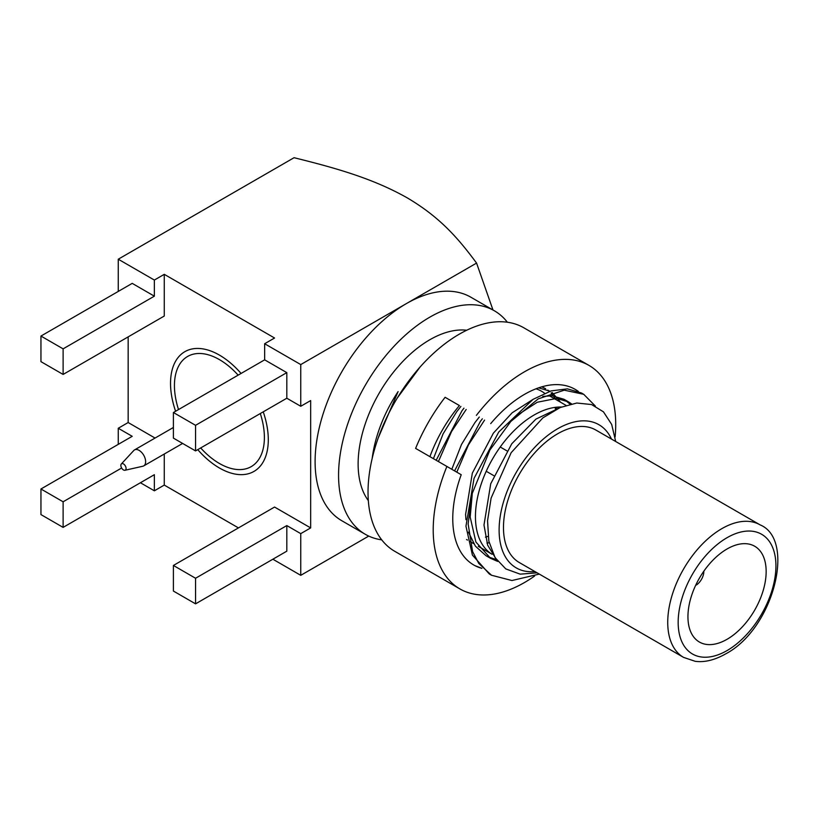<?xml version="1.0" encoding="UTF-8"?>
<svg xmlns="http://www.w3.org/2000/svg" width="819" height="819" viewBox="0 0 819 819"><rect width="100%" height="100%" fill="white"/><g stroke="black" fill="none" stroke-linecap="round" stroke-linejoin="round"><path stroke-width="1.23" d="M195.557 578.255L286.814 525.573L300.757 533.63L310.667 527.907L274.56 507.053L173.403 565.458L173.403 591.052L195.557 603.849L195.557 578.255L173.403 565.458M310.667 527.907L310.667 400.563L300.757 406.275L286.814 398.229L195.557 450.911L173.403 438.114L173.403 412.52L195.557 425.317L286.814 372.635L264.65 359.838L173.403 412.52M118.253 291.421L118.253 259.213L294.062 157.709C338.431 168.653 373.904 179.064 407.135 197.799C439.404 216.851 457.586 237.397 476.566 263.083L492.977 309.981M118.253 444.359L118.253 428.255L128.163 422.532L128.163 336.885M238.452 527.907L164.271 485.083L154.361 490.806L140.418 482.749M272.86 559.213L300.757 575.327L368.734 536.087M286.814 525.573L286.814 551.167L195.557 603.849M300.757 575.327L300.757 533.63M63.114 348.853L63.114 374.437L40.95 361.65L40.95 336.056L63.114 348.853L154.361 296.171L132.207 283.374L40.95 336.056M300.757 406.275L300.757 364.578L264.65 343.734L264.65 359.838M286.814 372.635L286.814 398.229M195.557 425.317L195.557 450.911M63.114 501.791L63.114 527.385L40.95 514.588L40.95 488.994L63.114 501.791L121.621 468.007M263.237 411.834A69.134 39.916 60 0 1 219.42 467.997A69.134 39.916 60 0 1 197.748 449.641M175.594 411.261A69.134 39.916 60 0 1 184.848 351.679A69.134 39.916 60 0 1 241.083 373.454M118.253 428.255L132.207 436.312L40.95 488.994M154.361 490.806L154.361 474.692L63.114 527.385M164.271 454.023L164.271 485.083M300.757 364.578L476.566 263.083M264.65 343.734L274.56 338.012L164.271 274.334L164.271 316.032L63.114 374.437M154.361 296.171L154.361 280.057L118.253 259.213M155.057 438.063L128.163 422.532M164.271 274.334L154.361 280.057M200.686 447.952A63.606 36.722 -120 0 0 219.42 463.482A63.606 36.722 -120 0 0 251.218 466.625A63.606 36.722 -120 0 0 260.309 413.534M238.145 375.143A63.606 36.722 -120 0 0 187.612 356.46A63.606 36.722 -120 0 0 178.522 409.561M539.291 574.088L511.957 580.528L491.523 575.245L478.767 563.431L472.594 551.545L468.14 524.006L471.969 494.133L489.905 450.01L510.831 421.457L538.226 398.863L564.23 390.172L583.722 394.308L595.382 406.101M491.523 575.245L489.281 573.955L472.399 555.067L465.96 526.187L474.037 478.368L498.74 432.022L533.056 399.344L551.126 390.909L567.383 388.861L581.47 393.007L583.722 394.308M481.777 568.284L475.245 565.755M456.807 472.174L468.407 444.963L484.582 420.086M454.576 470.894L480.354 421.406L482.35 418.806M438.411 461.558L451.566 431.5L466.185 409.469M436.179 460.268L461.957 410.78L463.953 408.179M397.276 398.034L420.065 367.045M368.335 500.614A101.402 58.538 -60 0 1 379.125 393.263A101.402 58.538 -60 0 1 466.697 330.241M378.204 438.011L398.106 391.595A101.402 58.538 120 0 0 372.195 458.374M611.486 439.076A82.668 47.727 120 0 0 557.575 428.798A82.668 47.727 120 0 0 500.266 516.072A82.668 47.727 120 0 0 534.971 571.59M615.683 441.502L611.691 424.447L603.46 411.844L591.553 404.545L576.781 403.02L560.155 407.545L542.843 417.895L511.148 452.702L491.103 498.106L487.551 520.792L488.841 541.154L495.075 557.616L505.784 568.908L520.157 574.15L537.141 572.839M727.047 639.301A55.313 31.931 -60 0 1 699.395 642.035A55.313 31.931 -60 0 1 699.395 578.173A55.313 31.931 -60 0 1 754.698 546.242A55.313 31.931 -60 0 1 763.175 590.56A55.313 31.931 -60 0 1 727.047 639.301M683.578 657.391L519.318 562.551A76.505 44.175 -60 0 1 519.318 474.211A76.505 44.175 -60 0 1 595.833 430.036L760.083 524.866A76.505 44.175 -60 0 0 683.578 569.041A76.505 44.175 -60 0 0 683.578 657.391L695.126 661.291C704.483 662.571 714.618 660.124 725.521 653.961C773.453 629.074 796.222 539.649 760.083 524.866M381.726 539.854A129.054 74.509 -60 0 1 365.294 534.295A129.054 74.509 -60 0 1 365.294 385.278A129.054 74.509 -60 0 1 494.348 310.77A129.054 74.509 -60 0 1 507.37 322.225M365.294 534.295L341.83 520.751A129.054 74.509 -60 0 1 341.83 371.734A129.054 74.509 -60 0 1 470.884 297.225L494.348 310.77M488.042 536.332A82.965 47.901 -60 0 1 485.411 537.141M536.005 388.8A82.965 47.901 -60 0 1 541.543 391.236A82.965 47.901 -60 0 1 544.584 393.274M554.913 407.401A82.965 47.901 -60 0 1 555.753 409.654M555.947 407.268A80.201 46.304 -60 0 1 556.94 409.05M557.504 407.125A80.201 46.304 -60 0 1 557.954 407.79M489.178 542.721A82.965 47.901 -60 0 1 486.957 543.079M478.286 546.314L492.086 554.279A82.965 47.901 -60 0 1 487.059 469.461A82.965 47.901 -60 0 1 561.25 407.023M497.706 561.414L490.591 558.353L475.88 541.994L470.198 517.076L472.368 492.567M516.113 416.001L537.274 402.242L556.592 398.423L568.621 401.945L571.457 403.839M538.636 387.837L550.071 391.236M552.18 392.567L560.626 402.252M497.164 560.718L487.663 545.167L483.988 525.04L490.724 483.763L511.762 443.775L535.913 419.113L561.476 406.982M496.027 559.51L488.339 556.93M490.591 558.353L485.984 555.691L475.409 546.171L468.458 532.135M465.96 519.676L465.591 514.414L472.328 473.147L493.366 433.159L512.11 412.827L532.698 399.58M542.792 396.416L551.986 395.772L564.025 399.283L570.085 404.156M451.812 469.287L461.486 444.482L474.979 422.532L479.289 417.035M541.758 386.844L545.628 388.667M547.86 390.11L549.508 391.421M551.115 392.925L556.019 399.6M433.415 458.671L443.089 433.865L456.582 411.916L460.892 406.419M481.869 568.366A101.402 58.538 -60 0 1 473.761 564.987A101.402 58.538 -60 0 1 461.21 474.713L415.612 448.392A129.054 74.509 -60 0 1 445.106 397.297L459.418 405.559A101.402 58.538 120 0 0 429.924 456.654M445.106 397.297L459.418 405.559M476.392 415.366A129.054 74.509 -60 0 1 588.994 365.417A129.054 74.509 -60 0 1 615.11 436.947M490.704 423.628A101.402 58.538 -60 0 1 575.163 389.363A101.402 58.538 -60 0 1 578.316 391.421M534.582 576.054A129.054 74.509 -60 0 1 459.94 588.943A129.054 74.509 -60 0 1 446.898 466.451M459.94 588.943L394.758 551.31A129.054 74.509 -60 0 1 394.758 402.293A129.054 74.509 -60 0 1 523.812 327.784L588.994 365.417M124.959 470.27L142.834 466.236A9.214 5.324 -120 0 0 143.724 465.888A9.214 5.324 -120 0 0 143.724 455.251A9.214 5.324 -120 0 0 134.5 449.928A9.214 5.324 -120 0 0 133.763 450.522L121.325 463.984A3.685 2.129 -120 0 0 121.161 467.004A3.685 2.129 -120 0 0 123.474 469.952A3.685 2.129 -120 0 0 124.959 470.27A3.685 2.129 -120 0 0 125.317 465.878A3.685 2.129 -120 0 0 121.325 463.984M695.955 584.705L696.437 584.981L696.396 583.793M703.838 571.191A11.435 6.603 -60 0 1 696.437 584.981M699.815 577.446A7.555 4.361 -60 0 1 698.976 578.91M727.047 650.583A69.134 39.916 -60 0 1 684.715 590.356A69.134 39.916 -60 0 1 769.379 541.472A69.134 39.916 -60 0 1 727.047 650.583M466.554 539.537L467.506 540.09M469.737 541.379L473.689 543.652M549.518 395.843L565.949 405.333M564.025 399.283L568.621 401.945M143.724 465.888L182.617 443.437M134.5 449.928L173.403 427.467M486.22 471.273L493.775 475.634M500.235 447.01L506.838 450.819"/></g></svg>
